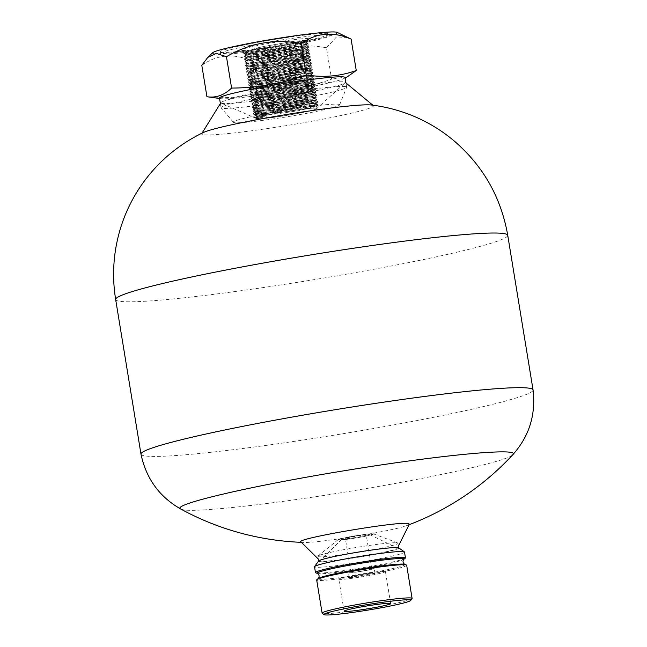 <?xml version="1.0" encoding="UTF-8"?>
<svg xmlns="http://www.w3.org/2000/svg" width="647" height="647" viewBox="0 0 647 647"><rect width="100%" height="100%" fill="white"/><g stroke="black" fill="none" stroke-linecap="round" stroke-linejoin="round"><path stroke-width="0.49" stroke-dasharray="3.23 2.43" d="M255.953 118.458L262.245 118.603A30.935 1.941 -9.3 0 1 255.953 118.458A30.935 1.941 -9.3 0 1 286.176 111.543A30.935 1.941 -9.3 0 1 317.014 108.453A30.935 1.941 -9.3 0 1 299.27 113.16A30.935 1.941 -9.3 0 1 266.427 118.215L265.23 117.641L265.084 116.751L265.99 115.578L266.427 118.215M255.905 118.126L266.604 114.406L291.562 109.432L312.711 106.488L316.698 106.529L297.628 110.855L273.285 114.365L255.387 114.915L262.658 112.052L283.451 107.572L307.123 103.819L316.173 103.318L286.718 109.303L254.853 111.713L263.2 108.575L284.041 104.159L305.578 100.746L315.574 100.236L304.6 102.978L283.127 106.537L254.328 108.502L258.21 106.609L268.206 104.038L293.164 99.282L310.034 96.961L315.049 97.034L291.587 101.967L268.594 105.081L253.81 105.299L261.218 102.396L281.833 97.956L305.052 94.26L314.523 93.823L285.141 99.678L253.276 102.089L261.93 98.87L283.362 94.373L304.972 91.001L313.997 90.62L284.615 96.468L252.751 98.886L261.412 95.659L282.836 91.162L304.454 87.79L313.463 87.41L284.09 93.265L252.233 95.675L260.733 92.497L281.882 88.032L303.459 84.644L312.946 84.199L302.78 86.787L281.922 90.297L251.707 92.464L261.623 88.93L283.96 84.361L304.252 81.271L312.42 80.996L283.046 86.852L251.182 89.262L261.437 85.639L285.675 80.762L307.074 77.705L311.894 77.786L292.048 82.129L267.939 85.566L250.648 86.051L257.377 83.334L276.803 79.063L299.99 75.262L311.369 74.583L300.054 77.389L278.339 80.964L250.138 82.848L256.18 80.317L269.993 77.098L296.512 72.464L308.134 71.113L310.843 71.372L281.469 77.228L249.605 79.638L258.258 76.419L279.682 71.922L301.3 68.55L310.309 68.17L280.935 74.017L249.079 76.427L259.859 72.682L284.939 67.7L306.039 64.773L309.792 64.959L290.915 69.14L266.54 72.658L248.545 73.224L255.84 70.361L276.641 65.873L300.321 62.12L309.266 61.748L279.884 67.603L248.027 70.013L256.681 66.795L278.113 62.298L299.723 58.926L308.74 58.545L279.367 64.401L247.502 66.811L255.994 63.632L277.11 59.176L298.679 55.779L308.215 55.335L297.968 57.939L277.053 61.457L246.976 63.6L257.077 60.025L279.528 55.448L299.65 52.391L307.689 52.132L278.315 57.987L246.45 60.397L254.861 57.235L275.832 52.803L297.385 49.398L307.171 48.921L296.496 51.606L275.25 55.149L245.933 57.187L257.344 53.289L280.636 48.654L299.488 45.872L306.646 45.711L277.264 51.566L245.747 54.267L245.399 53.984L250.931 51.598L265.877 48.104L299.965 42.556A30.935 1.941 -9.3 0 1 305.683 42.443A30.935 1.941 -9.3 0 1 306.249 42.71A30.935 1.941 -9.3 0 1 306.209 42.839A30.935 1.941 -9.3 0 1 305.174 43.422L306.152 42.751L290.883 44.214L266.038 48.557L245.48 54.445L252.581 54.882L272.225 52.771L295.671 48.937L306.799 46.058L295.258 46.883L273.657 50.385L246.006 57.656L251.368 58.181L263.636 57.13L290.196 53.248L304.389 50.361L307.325 49.261L282.294 52.156L258.921 56.742L246.523 60.867L255.759 61.158L277.498 58.586L299.068 54.89L307.851 52.472L282.602 55.399L260.409 59.726L247.283 63.689L254.732 64.474L275.024 62.217L297.952 58.424L308.376 55.674L278.137 59.475L247.817 66.9L256.81 67.571L278.55 64.999L300.111 61.303L308.894 58.885L279.067 62.605L248.343 70.102L257.336 70.782L279.075 68.202L300.637 64.514L309.428 62.088L291.821 63.786L267.413 68.17L248.86 73.313L255.751 74.13L275.485 72.003L298.89 68.17L309.945 65.298L279.472 69.14L249.386 76.516L249.152 76.904L258.388 77.195L280.127 74.623L301.688 70.927L310.471 68.509L280.644 72.229L249.912 79.727L258.913 80.398L280.652 77.826L302.214 74.13L310.997 71.712L300.556 72.391L279.059 75.82L250.446 82.929L250.203 83.317L254.085 83.875L263.652 83.237L288.376 79.929L306.201 76.597L311.522 74.923L281.267 78.724L250.963 86.14L250.729 86.52L255.767 87.062L267.478 86.1L293.73 82.331L308.676 79.338L312.048 78.125L292.994 80.05L268.57 84.514L251.489 89.351L258.549 90.151L278.453 87.992L301.712 84.167L312.574 81.336L282.205 85.161L252.015 92.553L251.78 92.942L261.008 93.233L282.755 90.661L304.316 86.965L313.099 84.547L283.273 88.267L252.54 95.764L261.534 96.435L283.281 93.864L304.842 90.168L313.625 87.749L283.798 91.478L253.066 98.967L252.831 99.355L262.059 99.646L283.807 97.074L305.368 93.378L314.151 90.96L284.324 94.68L253.592 102.177L262.585 102.849L284.332 100.277L305.894 96.581L314.677 94.163L284.85 97.891L254.117 105.388L263.111 106.059L284.85 103.488L306.411 99.792L315.202 97.374L297.992 99.007L273.495 103.383L254.643 108.591L254.408 108.971L261.542 109.408L281.235 107.281L304.656 103.455L315.607 100.479L304.187 101.401L282.739 104.879L255.169 111.802L254.934 112.182L259.342 112.732L269.896 111.947L295.396 108.413L311.894 105.243L316.132 103.69L307.107 104.304L282.852 108.162L255.686 115.004L265.99 115.578M338.656 104.288A53.871 3.381 -9.3 0 1 339.626 104.887A53.871 3.381 -9.3 0 1 287.033 116.792A53.871 3.381 -9.3 0 1 233.381 122.283A53.871 3.381 -9.3 0 1 280.078 111.098A53.871 3.381 -9.3 0 1 338.656 104.288M262.245 118.603L266.305 118.239M212.669 52.722A63.293 3.971 170.7 0 0 213.631 53.669A63.293 3.971 170.7 0 0 284.122 45.379A63.293 3.971 170.7 0 0 337.071 32.35M221.314 52.318A55.359 3.478 -9.3 0 1 220.295 51.841A55.359 3.478 -9.3 0 1 269.37 40.3A55.359 3.478 -9.3 0 1 328.547 33.474A55.359 3.478 -9.3 0 1 329.566 33.951A55.359 3.478 -9.3 0 1 280.491 45.492A55.359 3.478 -9.3 0 1 221.314 52.318M201.807 65.355C216.842 54.55 233.51 53.062 251.804 60.899L256.94 92.27L232.896 97.673L207.954 96.872M251.804 60.899C275.201 47.191 300.087 42.815 326.46 47.781L331.596 79.152C307.317 87.83 282.432 92.206 256.94 92.27M347.431 76.767L331.596 79.152M326.46 47.781L336.513 36.919L348.24 37.575M219.487 98.085A63.641 3.995 170.7 0 0 220.87 98.659A63.641 3.995 170.7 0 0 282.933 91.745A63.641 3.995 170.7 0 0 343.961 78.505A63.641 3.995 170.7 0 0 345.086 77.511M345.49 86.593A63.641 3.995 170.7 0 0 277.474 94.438A63.641 3.995 170.7 0 0 221.056 107.701A63.641 3.995 170.7 0 0 221.128 107.847A63.641 3.995 170.7 0 0 284.51 101.361A63.641 3.995 170.7 0 0 346.638 87.288A63.641 3.995 170.7 0 0 346.663 87.135A63.641 3.995 170.7 0 0 345.49 86.593M328.813 35.075A55.359 3.478 170.7 0 0 269.637 41.901A55.359 3.478 170.7 0 0 220.562 53.442A55.359 3.478 170.7 0 0 275.759 47.927A55.359 3.478 170.7 0 0 329.824 35.553A55.359 3.478 170.7 0 0 328.813 35.075M308.312 38.683A34.194 2.143 170.7 0 0 270.705 43.074A34.194 2.143 170.7 0 0 241.541 50.142A34.194 2.143 170.7 0 0 275.541 46.616A34.194 2.143 170.7 0 0 308.894 39.119A34.194 2.143 170.7 0 0 308.312 38.683M299.965 42.556L306.921 41.845L300.556 43.3L307.648 41.19L298.065 41.707L275.315 45.233L252.751 49.948L243.636 53.321L256.762 53.305L284.114 49.649L308.174 44.392L300.871 44.643L280.321 47.652L255.759 52.553L247.235 54.874L244.162 56.524L256.22 56.612L277.975 53.903L308.7 47.603L299.116 48.121L276.366 51.647L253.81 56.362L244.695 59.734L278.178 57.154L299.367 53.507L309.226 50.814L299.642 51.323L276.892 54.858L254.328 59.573L245.221 62.937L256.899 63.058L278.703 60.365L309.751 54.016L300.168 54.534L277.417 58.068L254.861 62.775L245.739 66.148L279.229 63.576L310.277 57.227L300.693 57.745L277.943 61.271L255.379 65.986L246.272 69.35L279.755 66.778L300.944 63.123L310.795 60.43L301.219 60.947L278.469 64.482L255.905 69.189L246.79 72.561L277.029 70.458L299.618 66.698L311.32 63.641L303.014 64.004L281.421 67.256L257.741 72.076L247.316 75.772L259.148 75.877L280.935 73.176L311.854 66.851L302.27 67.361L279.52 70.895L256.956 75.61L247.841 78.974L260.547 79.007L283.273 76.111L312.372 70.054L300.548 70.855L276.043 74.842L255.484 79.338L248.367 82.185L281.607 79.646L302.95 75.974L312.897 73.265L303.322 73.782L280.563 77.308L258.007 82.023L248.893 85.388L282.383 82.816L313.431 76.467L303.847 76.985L281.089 80.519L258.533 85.226L249.418 88.599L282.909 86.027L304.09 82.371L313.949 79.678L304.373 80.196L281.615 83.722L259.059 88.437L249.944 91.801L261.623 91.931L283.426 89.229L314.474 82.889L304.899 83.398L282.149 86.933L259.584 91.639L250.47 95.012L283.952 92.44L315 86.091L305.416 86.609L282.666 90.135L260.11 94.85L250.996 98.223L281.154 96.128L303.767 92.367L315.526 89.302L307.228 89.666L285.659 92.909L261.962 97.729L251.521 101.425L263.345 101.539L285.133 98.837L316.051 92.505L306.468 93.022L283.718 96.557L261.162 101.264L252.047 104.636L263.903 104.741L285.861 102.008L316.577 95.716L306.759 96.257L283.807 99.84L261.453 104.531L252.573 107.839L286.031 105.275L307.236 101.619L317.103 98.918L307.527 99.436L284.769 102.97L262.205 107.677L253.09 111.049L265.885 111.074L288.651 108.162L317.628 102.129L305.578 102.962L280.919 106.981L260.555 111.454L253.624 114.26L253.98 114.551L286.831 111.721L308.19 108.049L318.154 105.34L308.57 105.849L285.82 109.383L263.256 114.098L254.15 117.463L265.23 117.641M265.084 116.751L253.996 116.581L254.247 116.185L286.556 108.34L317.879 104.345L308.765 107.014L286.071 110.928L263.192 113.654L253.478 113.371L253.721 112.974L286.031 105.129L307.276 101.838L317.353 101.134L308.239 103.811L285.545 107.717L262.666 110.451L252.953 110.16L253.195 109.772L285.505 101.927L316.957 98.037L307.713 100.6L285.02 104.515L262.14 107.24L252.427 106.957L252.67 106.561L284.979 98.716L306.225 95.424L316.432 94.826L307.188 97.398L284.502 101.304L261.614 104.038L251.901 103.746L252.144 103.358L284.462 95.505L315.906 91.623L306.646 94.187L283.944 98.101L261.048 100.827L251.368 100.544L251.618 100.148L283.782 92.327L305.093 89.019L315.38 88.413L306.217 90.968L283.572 94.874L260.612 97.616L250.85 97.333L251.093 96.937L283.41 89.092L314.863 85.202L305.182 87.863L281.696 91.866L258.76 94.511L250.324 94.13L250.567 93.734L278.744 86.641L301.753 82.897L314.329 81.999L306.209 84.328L284.292 88.194L260.029 91.162L249.799 90.92L250.041 90.523L282.359 82.679L313.811 78.788L304.786 81.312L282.513 85.178L259.682 87.943L249.516 87.321L261.663 83.552L284.179 79.055L313.277 75.586L301.801 78.602L277.571 82.606L256.94 84.903L248.747 84.506L248.99 84.11L281.308 76.265L312.76 72.375L303.508 74.947L280.822 78.853L257.935 81.587L248.222 81.296L248.472 80.899L280.782 73.054L302.028 69.763L312.226 69.172L302.99 71.736L280.297 75.65L257.409 78.376L247.696 78.093L247.938 77.697L280.256 69.852L311.708 65.962L302.1 68.606L278.752 72.585L255.816 75.246L247.17 74.882L247.413 74.486L276.196 67.288L298.954 63.608L311.175 62.759L302.966 65.104L281 68.97L256.867 71.922L246.644 71.68L246.887 71.283L279.205 63.438L310.657 59.548L301.615 62.072L279.318 65.937L256.487 68.703L246.119 68.469L246.361 68.072L258.436 64.32L280.895 59.839L310.131 56.338L298.865 59.314L274.773 63.309L253.939 65.646L245.593 65.258L245.836 64.87L278.153 57.017L309.606 53.135L299.933 55.788L276.479 59.783L253.535 62.427L245.067 62.055L245.31 61.659L273.584 54.55L296.552 50.822L309.072 49.924L300.944 52.261L279.011 56.127L254.772 59.095L244.542 58.845L277.102 50.603L308.554 46.713L299.27 49.293L276.512 53.208L253.624 55.933L244.016 55.642L276.156 47.474L297.588 44.133L308.029 43.511L299.084 46.018L276.714 49.9L253.632 52.682L243.49 52.431L262.415 46.827L291.126 41.74L261.178 46.924L244.315 51.574L244.226 52.059L253.292 52.067L272.662 49.73L305.174 43.422M291.126 41.74A32.568 2.046 -9.3 0 1 306.993 40.559A32.568 2.046 -9.3 0 1 307.592 40.842A32.568 2.046 -9.3 0 1 307.551 40.979A32.568 2.046 -9.3 0 1 300.556 43.3M412.042 598.612A45.589 2.863 -9.3 0 1 367.569 608.609A45.589 2.863 -9.3 0 1 322.238 613.316M406.664 565.227A45.589 2.863 -9.3 0 1 362.134 575.418A45.589 2.863 -9.3 0 1 316.682 579.963M405.232 558.199A45.589 2.863 -9.3 0 1 360.929 568.034A45.589 2.863 -9.3 0 1 315.801 572.838M404.504 552.045A45.589 2.863 -9.3 0 1 359.975 562.235A45.589 2.863 -9.3 0 1 314.523 566.78M398.795 547.88A40.704 2.556 -9.3 0 1 398.9 548.025A40.704 2.556 -9.3 0 1 359.142 557.124A40.704 2.556 -9.3 0 1 318.559 561.175A40.704 2.556 -9.3 0 1 318.607 561.006M397.363 542.857A40.704 2.556 -9.3 0 1 397.824 542.979A40.704 2.556 -9.3 0 1 398.107 543.213A40.704 2.556 -9.3 0 1 358.349 552.312A40.704 2.556 -9.3 0 1 317.766 556.363A40.704 2.556 -9.3 0 1 317.96 556.056A40.704 2.556 -9.3 0 1 356.036 547.516A40.704 2.556 -9.3 0 1 397.363 542.857M373.165 533.775A17.914 1.124 -9.3 0 1 373.368 533.832A17.914 1.124 -9.3 0 1 355.996 537.94A17.914 1.124 -9.3 0 1 338.227 539.582A17.914 1.124 -9.3 0 1 354.977 535.821A17.914 1.124 -9.3 0 1 373.165 533.775M366.065 535.029A10.587 0.663 -9.3 0 1 366.259 535.118A10.587 0.663 -9.3 0 1 355.923 537.479A10.587 0.663 -9.3 0 1 345.369 538.539A10.587 0.663 -9.3 0 1 354.75 536.331A10.587 0.663 -9.3 0 1 366.065 535.029M371.58 568.705A10.587 0.663 -9.3 0 1 371.774 568.794A10.587 0.663 -9.3 0 1 361.438 571.155A10.587 0.663 -9.3 0 1 350.884 572.215A10.587 0.663 -9.3 0 1 360.266 570.007A10.587 0.663 -9.3 0 1 371.58 568.705M373.95 568.284A13.029 0.817 -9.3 0 1 374.184 568.398A13.029 0.817 -9.3 0 1 361.463 571.309A13.029 0.817 -9.3 0 1 348.474 572.611A13.029 0.817 -9.3 0 1 360.023 569.894A13.029 0.817 -9.3 0 1 373.95 568.284M374.734 573.096A13.029 0.817 -9.3 0 1 374.977 573.21A13.029 0.817 -9.3 0 1 362.247 576.121A13.029 0.817 -9.3 0 1 349.267 577.423A13.029 0.817 -9.3 0 1 360.808 574.706A13.029 0.817 -9.3 0 1 374.734 573.096M384.981 571.293A23.607 1.48 -9.3 0 1 385.418 571.503A23.607 1.48 -9.3 0 1 362.36 576.776A23.607 1.48 -9.3 0 1 338.818 579.13A23.607 1.48 -9.3 0 1 359.748 574.204A23.607 1.48 -9.3 0 1 384.981 571.293M203.384 132.498A87.046 5.467 170.7 0 0 201.718 133.638A87.046 5.467 170.7 0 0 203.239 134.705A87.046 5.467 170.7 0 0 298.615 123.577A87.046 5.467 170.7 0 0 373.262 105.55A87.046 5.467 170.7 0 0 371.321 105M140.989 454.17A198.645 12.471 170.7 0 0 144.637 455.86A198.645 12.471 170.7 0 0 356.837 431.395A198.645 12.471 170.7 0 0 533.055 389.963M180.869 509.084L183.319 509.796C197.432 512.739 279.31 503.35 361.681 489.326C440.85 476.055 508.874 460.478 512.756 454.752M409.405 524.191L406.987 525.493C394.702 530.677 317.006 543.399 303.702 542.412L301.001 541.943M396.554 547.815A39.079 2.451 -9.3 0 1 397.08 547.96A39.079 2.451 -9.3 0 1 397.25 548.268A39.079 2.451 -9.3 0 1 359.101 556.889A39.079 2.451 -9.3 0 1 320.2 560.884A39.079 2.451 -9.3 0 1 320.257 560.545A39.079 2.451 -9.3 0 1 356.481 552.344A39.079 2.451 -9.3 0 1 396.554 547.815M369.793 534.697A14.371 0.906 -9.3 0 1 369.987 534.754A14.371 0.906 -9.3 0 1 368.733 535.433A14.371 0.906 -9.3 0 1 356.012 538.037A14.371 0.906 -9.3 0 1 343.128 539.63A14.371 0.906 -9.3 0 1 341.729 539.38A14.371 0.906 -9.3 0 1 355.049 536.371A14.371 0.906 -9.3 0 1 369.793 534.697M371.896 534.001A16.604 1.043 -9.3 0 1 370.674 534.851A16.604 1.043 -9.3 0 1 355.987 537.859A16.604 1.043 -9.3 0 1 341.098 539.695A16.604 1.043 -9.3 0 1 339.74 539.655A16.604 1.043 -9.3 0 1 352.664 536.306A16.604 1.043 -9.3 0 1 371.896 534.001M344.107 81.934A63.01 3.955 -9.3 0 1 345.142 82.282A63.01 3.955 -9.3 0 1 345.037 82.905A63.01 3.955 -9.3 0 1 286.411 96.12A63.01 3.955 -9.3 0 1 222.05 103.391A63.01 3.955 -9.3 0 1 221.25 103.172A63.01 3.955 -9.3 0 1 220.95 102.614A63.01 3.955 -9.3 0 1 278.453 89.423A63.01 3.955 -9.3 0 1 344.107 81.934M316.1 108.251A30.571 1.917 170.7 0 0 281.971 112.271A30.571 1.917 170.7 0 0 256.487 118.555A30.571 1.917 170.7 0 0 286.799 115.352A30.571 1.917 170.7 0 0 316.545 108.72A30.571 1.917 170.7 0 0 316.1 108.251M404.61 564.321A43.98 2.758 -9.3 0 1 361.972 574.407A43.98 2.758 -9.3 0 1 318.34 578.45M403.793 559.348A43.98 2.758 -9.3 0 1 361.058 568.842A43.98 2.758 -9.3 0 1 317.523 573.477M115.659 299.512A198.645 12.471 170.7 0 0 119.315 301.219A198.645 12.471 170.7 0 0 331.644 276.73A198.645 12.471 170.7 0 0 507.733 235.306M317.014 108.453L316.698 106.529M316.254 103.787L316.173 103.318M315.728 100.576L315.647 100.107M315.202 97.374L315.121 96.904M314.677 94.163L314.596 93.694M314.151 90.96L314.078 90.491M313.625 87.749L313.552 87.28M313.099 84.547L313.027 84.07M312.574 81.336L312.501 80.867M312.048 78.125L311.975 77.656M311.522 74.923L311.45 74.454M310.997 71.712L310.924 71.243M310.471 68.509L310.398 68.04M309.945 65.298L309.873 64.829M309.428 62.088L309.347 61.619M308.902 58.885L308.821 58.416M308.376 55.674L308.296 55.205M307.851 52.472L307.77 52.003M307.325 49.261L307.244 48.792M306.799 46.058L306.718 45.589M255.452 115.392L255.379 114.923M254.926 112.182L254.853 111.713M254.4 108.971L254.328 108.502M253.883 105.768L253.802 105.299M253.357 102.558L253.276 102.089M252.831 99.355L252.751 98.886M252.306 96.144L252.225 95.675M251.78 92.942L251.699 92.472M251.254 89.731L251.173 89.262M250.729 86.52L250.648 86.051M250.203 83.317L250.122 82.848M249.677 80.107L249.596 79.638M249.152 76.904L249.079 76.435M248.626 73.693L248.553 73.224M248.1 70.483L248.027 70.013M247.575 67.28L247.502 66.811M247.049 64.069L246.976 63.6M246.523 60.867L246.45 60.397M245.997 57.656L245.925 57.187M245.472 54.453L245.399 53.984M343.961 78.505L345.15 77.907M220.87 98.659L219.551 98.481M346.663 87.135L345.983 82.978M221.056 107.701L220.376 103.544M339.626 104.887L346.638 87.288M233.381 122.283L221.128 107.847M329.824 35.553L329.566 33.951M220.562 53.442L220.295 51.841M256.252 118.417L254.506 117.762M316.618 106.65L318.065 105.477M255.727 115.206L253.972 114.551M316.092 103.447L317.54 102.266M255.201 112.004L253.454 111.349M315.574 100.236L317.014 99.064M254.675 108.793L252.928 108.138M315.049 97.034L316.496 95.853M254.15 105.59L252.403 104.927M314.523 93.823L315.962 92.65M253.624 102.38L251.877 101.725M313.997 90.62L315.445 89.44M253.098 99.169L251.351 98.514M313.463 87.41L314.919 86.229M252.573 95.966L250.826 95.311M312.946 84.199L314.385 83.026M252.047 92.756L250.3 92.1M312.42 80.996L313.868 79.816M251.529 89.553L249.782 88.898M311.894 77.786L313.342 76.613M250.996 86.342L249.249 85.687M311.369 74.583L312.816 73.402M250.47 83.131L248.723 82.476M310.843 71.372L312.283 70.2M249.944 79.929L248.197 79.274M310.317 68.17L311.765 66.989M249.427 76.718L247.672 76.063M309.792 64.959L311.239 63.786M248.901 73.515L247.146 72.86M309.266 61.748L310.714 60.575M248.375 70.305L246.628 69.65M308.74 58.545L310.188 57.365M247.85 67.094L246.103 66.447M308.215 55.335L309.662 54.162M247.324 63.891L245.577 63.236M307.689 52.132L309.137 50.951M246.798 60.681L245.051 60.034M307.171 48.921L308.611 47.741M246.272 57.478L244.526 56.823M306.646 45.711L308.093 44.538M245.747 54.267L244 53.612M306.209 42.839L307.56 41.327M254.247 116.185L255.686 115.004M317.879 104.345L316.132 103.69M253.721 112.974L255.169 111.794M317.353 101.134L315.607 100.479M253.195 109.772L254.643 108.591M316.828 97.932L315.089 97.276M252.67 106.561L254.117 105.388M316.302 94.721L314.563 94.066M252.144 103.358L253.592 102.177M315.785 91.518L314.038 90.863M251.618 100.148L253.066 98.967M315.251 88.307L313.512 87.652M251.093 96.937L252.54 95.764M314.733 85.097L312.986 84.45M250.567 93.734L252.015 92.553M314.199 81.894L312.461 81.239M250.041 90.523L251.489 89.343M313.682 78.683L311.935 78.028M249.516 87.321L250.963 86.14M313.148 75.473L311.409 74.826M248.99 84.11L250.446 82.929M312.63 72.27L310.883 71.615M248.472 80.899L249.912 79.727M312.105 69.059L310.358 68.412M247.938 77.697L249.386 76.516M311.579 65.857L309.832 65.201M247.413 74.486L248.86 73.313M311.053 62.646L309.306 61.999M246.887 71.283L248.335 70.102M310.528 59.443L308.781 58.788M246.361 68.072L247.817 66.9M310.002 56.232L308.255 55.577M245.836 64.87L247.283 63.689M309.476 53.03L307.729 52.375M245.31 61.659L246.766 60.478M308.951 49.819L307.204 49.164M244.792 58.448L246.248 57.268M308.433 46.608L306.678 45.961M244.267 55.246L245.714 54.065M307.899 43.406L306.152 42.751M243.741 52.035L244.307 51.574M243.498 52.431L243.636 53.321M244.016 55.642L244.162 56.524M244.542 58.845L244.687 59.734M245.067 62.055L245.213 62.937M245.593 65.258L245.739 66.148M246.119 68.469L246.264 69.358M246.644 71.68L246.79 72.561M247.17 74.882L247.316 75.772M247.696 78.093L247.841 78.974M248.222 81.296L248.367 82.185M248.747 84.506L248.893 85.388M249.273 87.709L249.418 88.599M249.799 90.92L249.944 91.809M250.324 94.13L250.47 95.012M250.85 97.333L250.996 98.223M251.376 100.544L251.521 101.425M251.901 103.746L252.047 104.636M252.427 106.957L252.573 107.839M252.953 110.168L253.09 111.049M253.47 113.371L253.616 114.26M253.996 116.581L254.142 117.463M308.029 43.511L308.174 44.392M308.554 46.713L308.7 47.603M309.08 49.924L309.226 50.814M309.606 53.135L309.751 54.016M310.131 56.338L310.277 57.227M310.657 59.548L310.803 60.43M311.183 62.751L311.328 63.641M311.708 65.962L311.854 66.851M312.234 69.172L312.38 70.054M312.76 72.375L312.905 73.265M313.285 75.586L313.431 76.467M313.811 78.788L313.957 79.678M314.337 81.999L314.482 82.881M314.863 85.202L315.008 86.091M315.388 88.413L315.526 89.302M315.906 91.623L316.051 92.505M316.432 94.826L316.577 95.716M316.957 98.037L317.103 98.918M317.483 101.239L317.628 102.129M318.009 104.45L318.154 105.34M307.551 40.979L308.894 39.119M244.218 52.059L241.541 50.142M398.9 548.025L398.107 543.213M318.559 561.175L317.766 556.363M338.227 539.582L317.96 556.056M373.368 533.832L397.824 542.979M371.774 568.794L366.259 535.118M350.884 572.215L345.369 538.539M374.977 573.21L374.184 568.398M349.267 577.423L348.474 572.611M390.667 603.57L385.418 571.503M344.075 611.205L338.818 579.13M301.397 542.332A273.552 273.552 0 0 0 303.702 542.412M406.987 525.493A273.552 273.552 0 0 0 409.155 524.685M397.25 548.268L398.528 545.736M320.2 560.884L318.178 558.895M341.729 539.38L320.257 560.545M369.987 534.754L397.08 547.96M368.733 535.433L370.674 534.851M343.128 539.63L341.098 539.695M202.018 133.161L201.718 133.638M372.834 105.194L373.262 105.55M316.545 108.72L345.037 82.905M256.487 118.555L221.25 103.172"/><path stroke-width="0.97" d="M351.119 39.119C333.019 31.266 316.359 32.754 301.114 43.575C274.74 38.618 249.855 42.985 226.458 56.693L231.602 88.065C257.085 88 281.971 83.625 306.257 74.947C323.621 77.753 340.29 76.265 356.254 70.491L351.119 39.119L337.071 32.35A63.293 3.971 170.7 0 0 274.288 38.974A63.293 3.971 170.7 0 0 212.669 52.722L207.784 57.381M301.114 43.575L306.257 74.947M226.458 56.693L216.26 53.434L207.808 57.397L201.807 65.355L206.943 96.726C215.863 98.134 224.08 95.246 231.602 88.065M219.551 98.481L206.943 96.726M356.254 70.491L347.431 76.767M345.983 82.978L345.086 77.511A63.641 3.995 170.7 0 0 343.921 76.969A63.641 3.995 170.7 0 0 275.897 84.814A63.641 3.995 170.7 0 0 219.487 98.085L220.376 103.544M324.098 614.65L322.238 613.316A45.589 2.863 -9.3 0 1 322.117 613.154A45.589 2.863 -9.3 0 1 362.53 603.643A45.589 2.863 -9.3 0 1 411.266 598.022A45.589 2.863 -9.3 0 1 412.099 598.418A45.589 2.863 -9.3 0 1 412.042 598.612L410.699 600.473A43.964 2.758 170.7 0 0 409.947 599.906A43.964 2.758 170.7 0 0 361.6 605.56A43.964 2.758 170.7 0 0 324.098 614.65A43.964 2.758 170.7 0 0 367.82 610.113A43.964 2.758 170.7 0 0 410.699 600.473M322.117 613.154L316.682 579.963A45.589 2.863 -9.3 0 1 316.901 579.607A45.589 2.863 -9.3 0 1 359.57 570.039A45.589 2.863 -9.3 0 1 405.831 564.831A45.589 2.863 -9.3 0 1 406.34 564.96A45.589 2.863 -9.3 0 1 406.664 565.227L412.099 598.418M403.793 559.348A43.98 2.758 -9.3 0 0 403.202 558.628A43.98 2.758 -9.3 0 0 353.82 564.459A43.98 2.758 -9.3 0 0 317.523 573.477L315.801 572.838A45.589 2.863 -9.3 0 1 315.469 572.571A45.589 2.863 -9.3 0 1 355.882 563.068A45.589 2.863 -9.3 0 1 404.618 557.447A45.589 2.863 -9.3 0 1 405.459 557.835A45.589 2.863 -9.3 0 1 405.232 558.199L403.793 559.348C402.547 561.256 402.822 562.914 404.61 564.321L406.34 564.96M315.469 572.571L314.523 566.78A45.589 2.863 -9.3 0 1 314.579 566.586A45.589 2.863 -9.3 0 1 356.351 557.035A45.589 2.863 -9.3 0 1 403.671 551.648A45.589 2.863 -9.3 0 1 404.391 551.883A45.589 2.863 -9.3 0 1 404.504 552.045L405.459 557.835M314.579 566.586L318.607 561.006A40.704 2.556 -9.3 0 1 355.899 552.481A40.704 2.556 -9.3 0 1 398.148 547.669A40.704 2.556 -9.3 0 1 398.795 547.88L404.391 551.883M390.238 603.368A23.607 1.48 -9.3 0 1 390.667 603.57A23.607 1.48 -9.3 0 1 367.609 608.851A23.607 1.48 -9.3 0 1 344.075 611.205A23.607 1.48 -9.3 0 1 364.997 606.279A23.607 1.48 -9.3 0 1 390.238 603.368M115.659 299.512A198.645 12.471 170.7 0 1 309.678 255.096A198.645 12.471 170.7 0 1 507.733 235.306C501.053 197.206 483.01 165.6 453.612 140.48C440.283 129.376 425.548 120.714 409.397 114.47C397.007 109.723 384.318 106.569 371.321 105A87.046 5.467 170.7 0 0 286.653 114.495A87.046 5.467 170.7 0 0 203.384 132.498C191.569 138.126 180.545 145.171 170.315 153.622C157.003 164.686 145.801 177.601 136.711 192.369C129.667 203.87 124.192 216.066 120.293 228.973C113.371 252.136 111.826 275.646 115.659 299.512L140.989 454.154A198.645 12.471 170.7 0 0 140.989 454.17C146.165 478.643 159.469 496.953 180.893 509.092A273.552 273.552 0 0 0 301.397 542.332M409.155 524.685A273.552 273.552 0 0 0 512.756 454.752L512.756 454.752C529.189 436.41 535.959 414.816 533.055 389.963A198.645 12.471 170.7 0 0 533.055 389.947A198.645 12.471 170.7 0 0 335.009 409.745A198.645 12.471 170.7 0 0 140.989 454.154M512.756 454.752C521.797 447.32 441.003 454.857 348.021 470.134C252.977 485.404 169.409 504.895 180.893 509.092M318.178 558.895L301.001 541.943C293.867 538.911 399.272 520.867 408.427 523.552L409.405 524.191L398.528 545.736M317.523 573.477C319.319 574.884 319.586 576.542 318.34 578.45A43.98 2.758 -9.3 0 1 359.497 569.223A43.98 2.758 -9.3 0 1 404.116 564.2A43.98 2.758 -9.3 0 1 404.61 564.321M345.15 77.907L347.431 76.775M318.34 578.45L316.901 579.607M507.733 235.306L533.055 389.947M220.95 102.614L202.018 133.161M345.142 82.282L372.834 105.194"/></g></svg>
